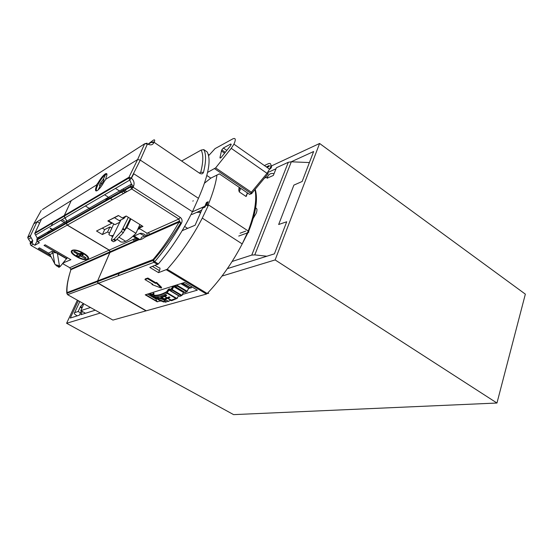 <?xml version="1.0" encoding="UTF-8"?>
<svg xmlns="http://www.w3.org/2000/svg" width="553" height="553" viewBox="0 0 553 553"><rect width="100%" height="100%" fill="white"/><g stroke="black" fill="none" stroke-linecap="round" stroke-linejoin="round"><path stroke-width="0.83" d="M95.261 310.185L85.487 313.261L80.779 310.648L90.464 307.503M257.933 259.032L227.373 268.627M77.22 315.867L75.201 314.526C74.102 313.565 73.908 312.936 74.627 312.645L78.146 311.505L80.517 306.452L82.867 304.191C83.441 304.115 83.42 304.8 82.812 306.251L80.779 310.648M266.857 256.226L254.788 254.905L291.313 161.801L288.307 162.278L276.41 167.746L273.348 175.425L267.023 178.266L267.638 176.739C268.972 173.939 271.101 172.937 274.025 173.732M232.129 261.465L251.774 255.085L254.788 254.905M255.61 208.046C257.18 208.336 257.373 210.078 256.205 213.285L253.315 218.2M291.313 161.801L309.404 162.561M80.503 312.811L78.146 311.505M227.366 268.647L274.419 253.848L286.717 221.76L278.664 224.497L293.892 185.103L302.152 181.488L313.634 151.522L291.203 161.801M276.002 168.762L267.59 172.619M271.509 165.907L319.599 143.476L275.131 259.931L222.002 276.071M100.342 313.033L66.609 323.277L77.365 300.168M78.346 300.714L70.279 318.051L79.404 315.182L81.353 310.966M95.275 310.192L80.842 314.733L82.328 311.505M319.599 143.476L525.35 294.141L496.96 403.026L275.131 259.931M66.609 323.277L233.615 414.626L496.96 403.026M93.678 198.112L94.238 198.458M104.98 199.294C105.865 199.515 107.241 198.734 109.1 196.937M154.142 142.328C155.123 140.013 154.805 139.321 153.195 140.255L148.515 143.787M64.978 223.509L65.005 222.866M148.052 310.302L146.02 310.862L98.199 283.35L97.245 281.705L66.927 293.297L67.072 292.599M109.943 252.514L110.088 251.774L109.148 250.143L69.768 267.714L70.902 269.691L109.943 252.514L97.245 281.705M109.148 250.143L67.245 225.133L66.27 223.44L36.747 240.175L37.238 238.066L34.749 233.525L41.496 219.036L71.261 200.615L64.279 215.483L64.113 216.209L65.012 217.861L35.579 235.039M36.913 239.47L66.443 222.672L66.27 223.44M66.443 222.672L66.789 221.152L65.012 217.861M73.397 210.099L72.955 211.011M121.577 247.391L120.913 246.991M71.171 219.983L71.745 220.329M39.367 222.977L36.982 221.836L30.291 236.159L32.745 240.638L32.261 242.719L33.159 244.26L34.88 245.256L39.401 242.746L37.652 241.737L36.747 240.175M78.118 265.889L78.505 266.117M67.176 257.974L67.59 257.781M44.019 227.463L43.618 228.299M47.53 233.428L48.325 231.721M47.703 233.331L48.54 231.596M51.311 225.859L52.411 223.585M34.88 245.256L39.215 236.933M83.551 253.198C94.086 259.239 86.323 262.613 76.321 256.571C65.828 250.689 73.21 246.977 83.551 253.198M67.342 257.636L60.346 266.318L58.964 267.348L55.189 264.645L49.901 254.553L48.526 253.115L39.47 247.896L38.344 248.504L50.344 255.41M66.858 258.638L57.588 253.274L55.12 252.7L54.954 251.753L44.033 245.428L45.187 244.799L70.902 259.703L63.284 262.855M110.088 251.774L70.853 269.097L70.743 269.995M70.708 270.299L70.902 269.691C67.888 279.196 66.609 286.834 67.065 292.599L97.397 280.952M31.279 242.67L31.058 241.599M28.397 239.034L30.415 241.965L30.145 243.797M27.747 237.479L30.436 235.488M36.982 221.836L33.774 223.82L27.885 237.002L27.733 237.659L30.291 236.159M95.724 258.769L95.088 258.396M50.116 231.963L48.754 231.161M99.049 257.304L98.406 256.931M53.143 230.242L50.074 228.43M48.526 253.115L51.519 251.58L52.908 253.032L54.678 252.555L54.298 251.56L57.588 253.274M57.139 266.014L58.507 266.615L59.427 265.793L56.765 265.046L57.139 266.014L56.496 265.938M55.189 264.645L56.765 265.046M55.12 252.7L54.678 252.555M63.657 263.069L64.397 261.534M157.411 297.521C156.644 297.652 156.831 298.122 157.978 298.931L165.499 302.242C166.322 302.069 166.197 301.516 165.112 300.59L163.626 299.56C161.006 298.15 158.932 297.466 157.411 297.521M164.704 301.786L164.435 300.452L163.246 299.636L158.22 297.984L158.635 299.166L159.838 299.94L164.704 301.786M160.647 297.085L168.741 301.503L164.994 299.304L166.785 298.717L165.99 298.254L164.206 298.834L161.829 297.438L163.612 296.85L162.817 296.38L160.647 297.085M161.946 293.947L161.711 294.514M167.248 297.749L169.177 296.864L169.971 297.334L168.043 298.219L171.803 300.438L171.382 300.611L163.647 296.055L165.99 294.977L166.785 295.447L164.863 296.346L167.248 297.749M165.105 292.523L164.849 293.131M167.407 291.528L168.236 289.523M192.14 287.014L190.225 287.94L191.131 288.009M193.26 200.767L192.838 201.14M149.192 293.581L149.898 294.21L149.538 293.477M151.425 295.675L152.31 295.869L151.785 294.535L152.027 295.993L160.805 301.129L151.425 295.675L150.872 294.507M161.552 301.005L160.805 301.129L161.87 301.157M151.246 292.938L150.976 294.113L151.785 294.535L153.361 293.449L151.584 294.998L150.865 294.631M153.312 293.111L154.004 293.318L153.665 295.655L153.748 295.129L154.259 295.212C157.398 295.599 161.241 294.583 165.789 292.164L166.709 291.652L167.13 293.277L176.137 298.613L177.575 298.095L176.504 298.247L167.49 292.91L166.709 291.652L168.257 289.44L169.412 288.714L170.614 290.961L169.992 289.599L171.548 288.507L172.038 290.131L181.094 295.523L182.469 295.019L181.467 295.108L172.412 289.717L172.384 289.074L171.548 288.507L173.089 286.088M154.204 296.643L153.61 295.454M163.626 301.986L162.029 301.233M181.543 295.661L179.919 296.325L170.87 290.947L172.412 289.717M174.727 285.569L175.273 286.855L176.034 287.069L175.052 285.811L175.723 285.258M186.921 291.631L185.117 292.502L176.034 287.069L177.264 286.039L186.361 291.493L187.661 291.016L186.72 291.037L184.972 292.661M176.628 284.975L177.264 286.039L177.631 285.583L177.313 284.76M189.589 287.864L189.036 288.604L188.677 288.348L187.301 290.754M60.954 217.447L61.487 217.764M64.611 221.165L62.012 219.61M106.798 173.829L106.155 174.23M104.821 175.073L102.402 176.601M134.026 239.034L135.886 240.175M135.395 241.315L132.658 239.649M245.788 231.092L240.043 233.228M208.702 293.304L207.223 293.498C220.73 279.272 232.384 262.751 242.2 243.928L248.235 231.009L208.232 204.741L206.67 205.44L206.995 205.647M206.946 205.619L208.557 204.949L248.235 231.009C254.788 213.299 257.034 199.488 254.981 189.582M248.684 232.412L248.069 232.633M247.447 232.868L238.737 236.062M207.071 202.91L206.449 202.502L208.142 201.734L206.67 205.44M153.955 142.204L199.522 173.179C201.444 174.292 202.764 174.022 203.49 172.349C206.165 161.607 206.262 154.024 203.781 149.607L207.175 151.937C211.412 159.852 208.509 175.315 198.465 198.32L140.282 160.107L198.465 198.32L192.437 211.723C183.071 230.788 171.72 248.193 158.386 263.926L149.828 267.424L158.531 272.643L167.206 269.27C180.886 253.855 192.582 236.802 202.287 218.096L242.207 243.921M203.49 172.349L200.711 172.315C203.359 161.822 203.49 154.411 201.112 150.091L181.813 160.916M42.429 209.594L144.644 143.773L137.614 159.541L105.927 179.151L137.614 159.541L128.967 177.25L131.22 178.094L140.282 160.107L137.614 159.541L140.282 160.107L147.43 143.974L144.644 143.773L147.036 143.192L147.43 143.974C150.63 145.515 152.773 145.031 153.879 142.529L151.059 142.46M64.189 216.175L128.801 178.094L128.967 177.25L64.348 215.449L71.261 200.615L96.381 185.061L96.512 185.946C94.964 190.059 95.199 191.608 97.224 190.605C99.492 189.022 101.876 185.919 104.372 181.294L105.927 179.151L105.817 178.294C107.496 174.264 107.303 172.806 105.236 173.925C102.962 175.557 100.542 178.571 97.978 182.967L96.381 185.061L33.774 223.82L41.254 210.396M95.676 188.538L96.602 187.979M39.152 223.115L39.719 222.769M110.054 251.802L109.591 252.666M95.531 189.575L96.326 189.091M50.226 228.106L54.056 230.359M208.232 204.741C213.05 192.866 215.946 182.981 216.921 175.087M192.375 211.854L204.9 206.234L206.449 202.502M209.228 155.034L208.198 154.322M239.083 187.253L238.799 190.267L239.249 191.891L240.707 188.352M247.391 192.893L245.947 196.419L246.762 195.002M245.947 196.419L239.249 191.891M204.9 206.234L205.26 206.469M201.7 210.147L191.912 214.495L191.269 214.08M215.629 167.898L231.237 148.335L267.023 173.331L251.38 192.237L251.843 193.363L251.069 193.488L251.38 192.237L215.629 167.898L207.569 172.398M214.688 168.755L251.069 193.488L250.689 193.951L251.56 193.709L268.005 173.849M250.689 193.951L249.631 194.414L219.368 173.87L210.79 178.135L204.486 183.195M231.237 148.335L233.933 144.167C235.993 139.529 235.668 137.738 232.965 138.782L215.082 148.598L208.564 155.739M165.554 227.29L165.174 227.456M230.394 145.909L221.449 157.142C220.274 158.393 219.818 158.386 220.087 157.128L221.622 150.181L223.35 148.004L230.746 144.001L231.043 144.845L230.394 145.909M219.963 157.702L220.536 157.439M122.752 217.737L123.907 218.456L119.33 220.675L114.492 217.695L118.542 215.601M125.317 192.548L121.259 189.983M104.565 194.774L107.807 196.806M108.671 197.345L112.501 199.737L108.671 197.345M106.923 174.285L105.547 174.541C103.39 176.103 101.095 179.02 98.669 183.299L97.84 184.916C96.236 188.359 95.856 190.343 96.692 190.868M103.245 179.324C104.102 178.923 104.116 179.67 103.28 181.557L100.162 185.739L98.164 189.9L100.162 185.739C99.319 186.119 99.312 185.366 100.148 183.485L103.245 179.324L105.547 174.541L103.245 179.324L103.895 179.732L103.245 179.324M123.907 218.456L126.022 216.085M139.923 224.539L135.962 233.304L126.865 227.712L130.888 218.926M125.434 229.184L126.865 227.712M119.192 237.348L125.676 241.288L119.192 237.348M135.962 233.304C132.029 237.292 128.6 239.954 125.676 241.288C122.787 242.553 120.72 242.401 119.476 240.838L117.118 239.408M200.857 212.069L196.502 212.456M200.504 212.884L198.479 211.578M139.895 233.442L141.015 233.262M145.736 236.725L140.096 233.594M146.275 236.249L146.061 235.543M144.278 236.172L141.527 237.278L140.476 239.629M153.181 233.497L152.476 233.062M140.58 226.682L138.741 227.152M120.291 221.269L114.492 217.695L108.478 220.619M146.469 236.055L144.81 234.576C142.805 233.449 141.195 233.055 139.985 233.401L134.179 236.027L140.158 239.691M137.759 229.329L139.874 228.797M147.907 232.841L150.713 234.583M139.577 239.753L133.28 235.896M119.863 222.195L114.934 224.656L108.561 220.758M136.591 237.928L135.582 241.232M113.752 223.937L108.872 234.417C109.84 235.682 111.381 235.979 113.51 235.295M110.835 235.606L112.75 236.76M120.927 219.9L111.436 239.283L111.478 240.562L114.139 239.159L121.37 231.486L128.344 217.35M130.308 218.566L123.34 232.695L115.446 240.811L113.434 241.744L111.478 240.562M87.063 259.087C91.687 257.428 76.466 248.477 72.685 250.682C68.33 252.486 83.247 261.168 87.063 259.087M83.33 254.518L82.072 255.133L86.157 258.016L85.114 258.493L80.745 256.115L78.803 256.62L76.514 255.286L77.634 254.753L76.888 253.682L73.625 251.774L74.648 251.283L77.911 253.191L79.874 253.703L81.015 253.163L83.33 254.518M83.282 253.454L83.261 253.032M82.01 253.779L78.83 253.723M76.964 250.398L78.332 251.2M85.114 258.493L85.321 257.525M78.803 256.62L79.356 254.027M75.146 250.461L75.588 250.08M75.402 250.495L75.768 250.115M80.966 251.857L81.457 252.154M85.155 212.027L85.75 212.387M109.48 233.117L107.6 231.977L109.943 226.951L104.676 229.585L102.264 228.119M109.943 226.951L111.817 228.092M119.462 247.633L119.883 247.889M119.648 272.408L118.038 275.864M76.577 208.218L76.162 209.117M90.395 209.048L85.376 205.972M192.437 211.723L133.757 173.766L131.441 178.232C134.241 180.748 134.808 183.755 133.128 187.253L130.743 186.098L131.462 184.142L129.817 180.036L65.081 217.82L64.183 216.168L64.348 215.449M65.081 217.82L66.872 221.103L66.533 222.624L130.743 186.098L130.563 186.976L131.676 188.974L133.121 187.253L180.292 217.405C182.179 218.974 182.552 220.944 181.419 223.322C173.144 237.762 164.241 250.557 154.709 261.7L158.386 263.926M166.453 269.857L206.442 294.051L146.303 310.786L98.455 283.26L153.962 262.302L154.709 261.7L153.05 259.578C162.333 248.684 171.008 236.193 179.082 222.106L179.531 221.117L178.819 219.043L147.036 233.228L146.918 235.516L145.619 236.815L179.082 222.106L181.419 223.322M182.262 294.528L197.324 290.145L184.612 282.465L145.225 294.825L157.197 301.82L160.356 300.901M152.248 283.91L151.971 284.546L152.835 284.256L144.969 279.597L145.259 278.933L147.845 278.035L155.746 282.721L156.623 282.431L161.621 287.429L161.338 288.092L156.333 283.101L156.623 282.431M182.137 230.684L195.105 225.237L202.557 208.177L204.99 207.092L206.781 203.041L207.838 202.502M208.557 204.949L202.287 218.096M158.531 272.643L159.437 270.597C160.273 268.537 160.17 267.617 159.133 267.852L155.158 265.454M66.533 222.624L66.36 223.384L67.342 225.078L131.676 188.974L178.819 219.043L180.292 217.405M153.05 259.578L97.646 280.862L110.199 251.726L109.252 250.094L67.342 225.078M97.646 280.862L97.494 281.608L98.455 283.26M95.641 188.711L96.547 188.165M110.054 252.465L138.99 239.739L141.921 239.138L145.619 236.815M147.036 233.228L139.01 228.265L141.603 225.583M138.99 239.739L135.948 238.177L109.252 250.094M132.851 236.283L135.948 238.177M104.676 229.585L102.374 234.541L96.533 231.023L111.706 223.336L107.821 220.958L118.377 215.497L122.337 217.951L126.181 216.002L142.964 226.426L139.01 228.265M111.706 223.336L110.966 222.23M107.6 231.977L102.374 234.541M248.691 232.419L248.67 231.348C255.915 213.029 258.099 199.011 255.216 189.299M150.983 296.132L151.363 295.281M154.633 298.267L155.835 298.966L157.197 301.82M154.508 298.191L155.31 297.949M145.674 294.687L157.335 301.503M155.746 282.721L155.455 283.392L156.333 283.101M147.845 278.035L147.554 278.705L155.455 283.392M151.971 284.546L161.338 288.092M144.969 279.597L147.554 278.705M74.627 312.645L79.791 301.523M264.417 178.19L267.638 176.739M288.307 162.278L251.774 255.085M80.164 307.136L81.941 308.125M83.268 304.89L82.335 304.371M82.867 304.191L83.275 304.413M125.268 192.575L121.218 190.004M130.605 186.506L132.734 187.868M126.907 191.656L122.842 189.078M125.655 192.354L122.856 190.585M67.59 294.666L98.199 283.35M146.02 310.862L112.923 320.076L67.819 294.825L66.816 293.27L67.065 292.599M37.652 241.737L67.245 225.133M69.54 267.583L62.634 263.615M51.194 257.041L31.037 245.449L33.159 244.26M51.519 251.58L54.298 251.56M64.279 215.483L34.901 232.854M67.528 294.618L66.809 293.27C66.374 287.926 67.459 280.972 70.072 272.408M30.85 245.325L30.304 243.23L32.42 242.027M31.106 237.652L28.549 239.145L27.733 237.659M49.901 254.553L52.908 253.032L54.726 263.816M58.507 266.615L59.427 267.134M60.346 266.318L59.427 265.793L57.401 253.488L66.671 258.852M190.343 288.072L181.923 283.316M189.658 287.871L188.677 288.348L180.866 283.648M176.4 298.717L171.513 300.735M149.683 294.3L150.921 295.026M150.872 294.784L149.898 294.21M149.877 293.809L150.789 293.083M161.096 301.012L152.31 295.869M152.303 295.413L153.81 294.016M156.029 295.288L156.776 295.724M153.872 293.56L153.361 293.449L153.817 293.989M153.63 295.323L154.004 293.318M157.57 298.62L154.653 296.74C157.847 297.155 161.759 296.132 166.391 293.678L167.49 292.91M163.909 301.966L163.038 301.82M176.504 298.247L166.024 302M167.476 292.295L169.024 290.083L178.654 295.807L177.112 298.005M168.257 289.44L169.024 290.083L169.536 289.675M169.799 289.834L169.412 288.714M170.697 291.009L179.656 296.339L181.467 295.108M172.384 289.074L173.863 286.737L183.534 292.523L182.061 294.846M173.027 286.178L173.863 286.737L174.465 286.254M175.163 286.772L174.147 285.756M175.757 287.166L184.82 292.592M183.962 292.074L183.534 292.523M186.72 291.037L177.631 285.583M191.663 286.731L190.55 287.781L182.725 283.06M182.338 283.184L190.225 287.94M200.711 172.315L199.716 172.826M148.895 143.842L151.052 142.467L153.527 141.921L199.522 173.179M98.455 183.693L97.798 183.278M203.781 149.607L201.112 150.091M96.699 185.269L97.452 185.739M239.829 187.757L238.799 190.267M210.79 178.135L206.822 175.467M264.403 165.554L268.336 163.702C270.887 162.803 271.509 164.269 270.196 168.098L267.023 173.331L268.219 173.601M269.187 166.37L267.016 167.386M219.963 157.812L220.343 158.075M230.746 144.001L231.202 144.319M226.813 150.409L223.35 148.004M221.414 150.99L224.594 153.195M220.924 157.709L220.087 157.128M139.577 226.792L138.616 228.928M116.102 240.348L114.139 239.159M121.37 231.486L123.34 232.695M113.483 239.629L115.446 240.811M125.151 229.799L123.181 228.589M82.121 253.813L82.183 255.051M82.127 255.465L81.885 256.599M79.929 256.094L80.482 253.495M78.92 253.64L77.752 254.65M76.888 253.682L77.634 253.032M131.22 178.094L129.817 180.036L128.801 178.094L131.22 178.094M153.05 259.585L152.898 260.422L153.962 262.302L157.646 264.534M167.206 269.27L207.223 293.498L206.442 294.051M147.527 294.106L155.835 298.966M152.517 266.428L159.437 270.597M80.517 306.452L82.266 307.427M126.326 178.806L126.927 179.193M37.238 238.066L66.789 221.159M34.749 233.525L64.113 216.216M32.745 240.638L30.415 241.972L30.291 243.265M30.145 243.921L32.261 242.719M151.19 292.959L150.907 294.189M153.665 295.634L154.121 295.703C157.28 296.104 161.158 295.095 165.741 292.675L167.068 292.012L169.28 289.053L170.082 290.049L171.451 289.101M173.594 285.929L172.066 288.88L171.451 289.095M174.319 285.701L175.204 286.247L176.635 285.058M177.472 284.712L176.635 285.051M98.628 183.375L97.978 182.967M58.321 219.009L58.846 219.32M60.657 220.405L64.998 222.997M121.529 247.364L121.909 246.555M98.427 183.755L97.763 183.34M246.161 196.488L247.571 193.018M269.318 165.506L266.332 166.909M112.853 186.776L113.441 187.142M115.584 188.497L123.554 193.536M184.612 226.454L187.633 228.375M270.901 165.292C271.931 166.239 271.834 167.296 270.624 168.465L269.677 169.259L233.933 144.167M225.285 152.324L221.76 149.884M101.966 183.776L100.48 182.843M124.833 230.449L122.863 229.239M81.298 253.516L80.745 256.115M82.01 253.744L82.072 255.133M66.872 221.11L131.462 184.142L132.914 185.884L132.644 186.962L130.563 186.976L66.36 223.384M146.918 235.516L179.531 221.117L180.783 222.949C172.024 236.954 162.872 249.444 153.347 260.415L97.494 281.608M138.022 239.442L110.199 251.726M248.67 231.348L242.2 243.928"/></g></svg>

